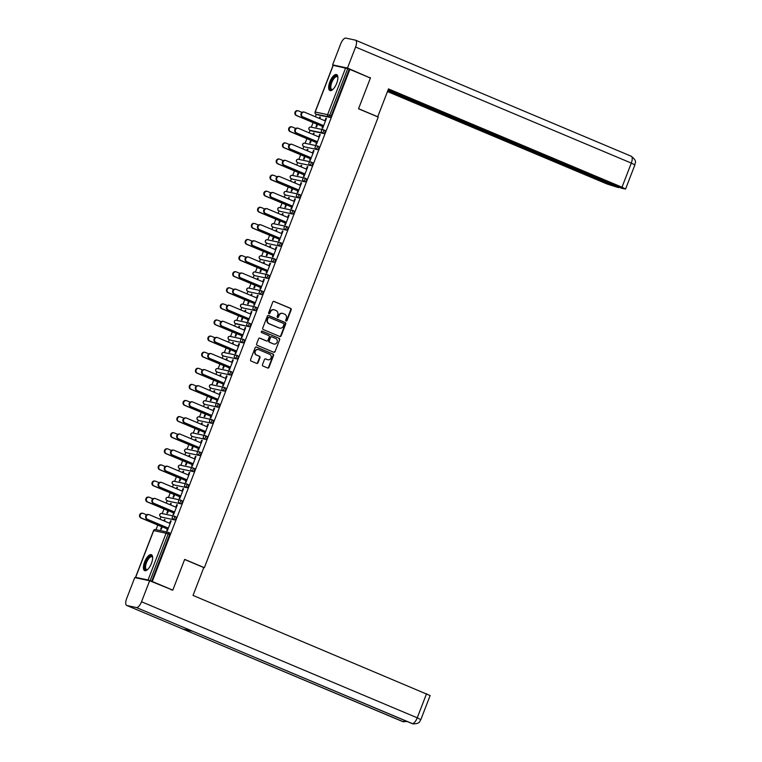 <?xml version="1.0" encoding="UTF-8"?>
<svg xmlns="http://www.w3.org/2000/svg" width="762" height="762" viewBox="0 0 762 762"><rect width="100%" height="100%" fill="white"/><g stroke="black" fill="none" stroke-linecap="round" stroke-linejoin="round"><path stroke-width="1.14" d="M286.112 321.002A0.762 0.695 102 0 0 287.026 320.564L291.179 309.801A1.086 1 102 0 0 290.655 308.4L274.082 301.428A1.086 1 102 0 0 272.777 302.047L268.624 312.811A0.762 0.695 102 0 0 269.11 313.83A0.762 0.695 102 0 0 269.91 313.353L270.443 311.963A3.486 3.191 102 0 1 274.644 309.963L276.025 310.544A3.486 3.191 102 0 1 277.72 315.02L277.178 316.421A0.762 0.695 102 0 0 277.663 317.43A0.762 0.695 102 0 0 278.473 316.963L279.006 315.563A3.486 3.191 102 0 1 283.207 313.563L284.588 314.144A3.486 3.191 102 0 1 286.274 318.63L285.74 320.021A0.762 0.695 102 0 0 286.112 321.002M286.017 320.954A0.762 0.695 102 0 0 286.588 320.469L290.741 309.705A1.086 1 102 0 0 290.217 308.305L273.701 301.352M268.891 313.744A0.762 0.695 102 0 0 269.472 313.268L270.443 311.963M277.454 317.344A0.762 0.695 102 0 0 278.035 316.868L279.006 315.563M151.438 563.394A8.649 3.439 -67.2 0 0 151.381 554.698A8.649 3.439 -67.2 0 0 144.609 561.946A8.649 3.439 -67.2 0 0 144.666 570.643A8.649 3.439 -67.2 0 0 151.438 563.394M336.69 83.296A8.649 3.439 -67.2 0 0 336.633 74.6A8.649 3.439 -67.2 0 0 329.86 81.839A8.649 3.439 -67.2 0 0 329.927 90.545A8.649 3.439 -67.2 0 0 336.69 83.296M262.471 364.655A1.086 1 102 0 0 263.004 366.055L267.653 368.017A1.086 1 102 0 0 268.957 367.389L273.577 355.435A1.086 1 102 0 0 273.044 354.035L256.47 347.062A1.086 1 102 0 0 255.165 347.691L250.555 359.645A1.086 1 102 0 0 251.079 361.045L256.699 363.407A1.086 1 102 0 0 258.004 362.779L259.985 357.664A1.086 1 102 0 0 259.451 356.264L256.67 355.092A2.915 2.667 102 0 1 258.318 349.529A2.915 2.667 102 0 1 258.756 349.672L269.662 354.263A2.915 2.667 102 0 1 268.014 359.816A2.915 2.667 102 0 1 267.576 359.683L265.757 358.921A1.086 1 102 0 0 264.443 359.54L262.471 364.655M349.863 69.399L370.399 78.038L358.531 108.795L378.228 117.081L204.359 567.671L184.671 559.384L172.803 590.131L152.267 581.492L349.863 69.399L347.71 68.628L329.67 115.376L331.165 116.005L349.206 69.256M279.806 336.509A1.086 1 102 0 0 281.121 335.89L285.731 323.936A1.086 1 102 0 0 285.198 322.536L268.634 315.554A1.086 1 102 0 0 267.319 316.182L262.709 328.136A1.086 1 102 0 0 263.233 329.536L279.806 336.509M279.654 339.681L275.044 351.634A1.086 1 102 0 1 273.729 352.263L257.156 345.291A1.086 1 102 0 1 256.632 343.891L258.604 338.776A1.086 1 102 0 1 259.918 338.147L266.633 340.976A1.086 1 102 0 0 267.948 340.347L269.253 336.956A1.086 1 102 0 0 268.729 335.556L261.728 332.613A0.762 0.695 102 0 1 262.166 331.156A0.762 0.695 102 0 1 262.28 331.194L279.121 338.28A1.086 1 102 0 1 279.654 339.681L275.044 351.634M203.721 567.528L204.359 567.671M333.223 65.341L347.71 68.628M172.803 590.131L171.002 589.75M152.267 581.492L148.047 579.987L135.655 577.348L137.084 578.082M156.01 529.685L157.791 525.066M160.039 519.236L160.992 516.76M162.22 513.578L164.001 508.968M166.249 503.13L167.211 500.663M168.431 497.481L170.212 492.862M172.469 487.032L173.422 484.556M174.65 481.384L176.432 476.764M178.679 470.935L179.632 468.459M180.861 465.287L182.642 460.667M184.89 454.838L185.842 452.361M187.071 449.18L188.852 444.57M191.1 438.731L192.053 436.264M193.281 433.083L195.062 428.463M197.32 422.634L198.272 420.157M199.492 416.985L201.273 412.366M203.53 406.537L204.483 404.06M205.711 400.888L207.493 396.269M209.74 390.43L210.693 387.963M211.922 384.781L213.703 380.171M215.951 374.332L216.903 371.866M218.132 368.684L219.913 364.065M222.161 358.235L223.123 355.759M224.342 352.587L226.124 347.967M228.381 342.138L229.333 339.662M230.562 336.48L232.334 331.87M234.591 326.031L235.544 323.564M236.772 320.383L238.554 315.773M240.802 309.934L241.754 307.467M242.983 304.286L244.764 299.666M247.012 293.837L247.964 291.36M249.193 288.188L250.974 283.569M253.222 277.739L254.184 275.263M255.403 272.082L257.185 267.472M259.442 261.633L260.394 259.166M261.623 255.984L263.404 251.374M265.652 245.535L266.605 243.068M267.833 239.887L269.615 235.268M271.863 229.438L272.815 226.962M274.044 223.79L275.825 219.17M278.073 213.341L279.035 210.864M280.254 207.683L282.035 203.073M284.293 197.234L285.245 194.767M286.464 191.586L288.246 186.976M290.503 181.137L291.455 178.66M292.684 175.489L294.465 170.869M296.713 165.04L297.666 162.563M298.894 159.391L300.676 154.772M302.924 148.942L303.876 146.466M305.105 143.285L306.886 138.674M309.134 132.836L310.096 130.369M311.315 127.187L313.096 122.577M315.354 116.738L316.306 114.262M320.288 117.205L319.754 116.986L320.326 117.1L319.754 118.596M326.412 118.51L325.879 118.291L326.45 118.405L322.669 128.216L322.097 128.092L323.136 125.416M316.973 124.206L315.973 126.787L316.544 126.911L317.535 124.32M319.754 116.986L319.221 118.367M325.879 118.291L324.926 120.767M174.393 516.217L175.803 516.807A1.667 0.657 112.8 0 1 175.851 516.827A1.667 0.657 112.8 0 1 175.86 518.503A1.667 0.657 112.8 0 1 174.603 519.903L162.22 517.265A1.667 0.657 112.8 0 1 162.173 517.255A1.667 0.657 112.8 0 1 162.125 517.227M168.183 532.314L169.583 532.914A1.667 0.657 112.8 0 1 169.631 532.924A1.667 0.657 112.8 0 1 169.65 534.6L168.145 533.971L150.104 580.72M151.609 581.349L169.65 534.6M331.165 116.005A1.667 0.657 112.8 0 1 329.917 117.415L317.525 114.776A1.667 0.657 112.8 0 1 317.478 114.757A1.667 0.657 112.8 0 1 317.44 114.738M167.869 510.597L166.878 513.178L167.45 513.302L168.44 510.721M170.65 504.987L171.231 503.492L170.659 503.377L170.126 504.758M175.832 507.159L176.784 504.682L177.355 504.806L173.574 514.607L173.003 514.483L174.041 511.807M186.814 484.022L188.224 484.613A1.667 0.657 112.8 0 1 188.271 484.632A1.667 0.657 112.8 0 1 188.281 486.299A1.667 0.657 112.8 0 1 187.033 487.709L174.641 485.07A1.667 0.657 112.8 0 1 174.593 485.051A1.667 0.657 112.8 0 1 174.555 485.032M180.299 478.393L179.299 480.984L179.87 481.098L180.87 478.517M183.08 472.783L183.652 471.297L183.08 471.173L182.547 472.564M188.252 474.964L189.214 472.478L189.776 472.602L185.995 482.403L185.433 482.289L186.461 479.603M199.244 451.818L200.654 452.409A1.667 0.657 112.8 0 1 200.701 452.428A1.667 0.657 112.8 0 1 200.711 454.104A1.667 0.657 112.8 0 1 199.454 455.505L187.071 452.866A1.667 0.657 112.8 0 1 187.023 452.857A1.667 0.657 112.8 0 1 186.976 452.828M192.719 446.199L191.729 448.78L192.291 448.904L193.291 446.313M195.501 440.588L196.082 439.093L195.51 438.979L194.977 440.36M200.682 442.76L201.635 440.284L202.206 440.407L198.425 450.209L197.853 450.085L198.882 447.408M211.665 419.624L213.074 420.214A1.667 0.657 112.8 0 1 213.122 420.224A1.667 0.657 112.8 0 1 213.131 421.9A1.667 0.657 112.8 0 1 211.884 423.31L199.492 420.672A1.667 0.657 112.8 0 1 199.444 420.653A1.667 0.657 112.8 0 1 199.406 420.634M205.149 413.995L204.149 416.585L204.721 416.7L205.721 414.118M207.931 408.384L208.502 406.898L207.931 406.775L207.397 408.165M213.103 410.566L214.065 408.08L214.627 408.203L210.845 418.005L210.274 417.89L211.312 415.204M224.095 387.42L225.495 388.01A1.667 0.657 112.8 0 1 225.542 388.029A1.667 0.657 112.8 0 1 225.562 389.706A1.667 0.657 112.8 0 1 224.304 391.106L211.922 388.468A1.667 0.657 112.8 0 1 211.874 388.458A1.667 0.657 112.8 0 1 211.826 388.43M217.57 381.8L216.579 384.381L217.141 384.505L218.142 381.914M220.351 376.19L220.923 374.694L220.361 374.58L219.827 375.961M225.523 378.362L226.485 375.885L227.057 375.999L223.276 385.81L222.704 385.686L223.733 383.01M236.515 355.225L237.925 355.816A1.667 0.657 112.8 0 1 237.973 355.825A1.667 0.657 112.8 0 1 237.982 357.502A1.667 0.657 112.8 0 1 236.725 358.912L224.342 356.273A1.667 0.657 112.8 0 1 224.295 356.254A1.667 0.657 112.8 0 1 224.247 356.235M230 349.596L229 352.187L229.572 352.301L230.562 349.72M232.781 343.986L233.353 342.5L232.781 342.376L232.248 343.767M237.954 346.167L238.906 343.681L239.478 343.805L235.696 353.606L235.125 353.492L236.163 350.806M248.936 323.021L250.346 323.612A1.667 0.657 112.8 0 1 250.393 323.631A1.667 0.657 112.8 0 1 250.403 325.307A1.667 0.657 112.8 0 1 249.155 326.707L236.772 324.069A1.667 0.657 112.8 0 1 236.715 324.06A1.667 0.657 112.8 0 1 236.677 324.031L235.22 323.421A1.667 0.657 -67.2 0 0 235.268 323.44L236.772 324.069M242.421 317.402L241.421 319.983L241.992 320.107L242.992 317.516M245.202 311.791L245.774 310.296L245.212 310.182L244.669 311.563M250.374 313.963L251.336 311.487L251.908 311.601L248.117 321.412L247.555 321.288L248.583 318.611M261.366 290.827L262.776 291.417A1.667 0.657 112.8 0 1 262.823 291.427A1.667 0.657 112.8 0 1 262.833 293.103A1.667 0.657 112.8 0 1 261.576 294.513L249.193 291.875A1.667 0.657 112.8 0 1 249.145 291.856A1.667 0.657 112.8 0 1 249.098 291.836M254.851 285.198L253.851 287.779L254.422 287.903L255.413 285.321M257.623 279.587L258.204 278.101L257.632 277.978L257.099 279.368M262.804 281.769L263.757 279.283L264.328 279.406L260.547 289.208L259.975 289.093L261.014 286.407M273.787 258.623L275.196 259.213A1.667 0.657 112.8 0 1 275.244 259.232A1.667 0.657 112.8 0 1 275.253 260.909A1.667 0.657 112.8 0 1 274.006 262.309L261.614 259.671A1.667 0.657 112.8 0 1 261.566 259.661A1.667 0.657 112.8 0 1 261.528 259.632M267.272 253.003L266.271 255.584L266.843 255.708L267.843 253.117M270.053 247.393L270.624 245.897L270.053 245.783L269.519 247.164M275.225 249.565L276.187 247.088L276.749 247.202L272.967 257.013L272.405 256.889L273.434 254.213M286.217 226.428L287.626 227.019A1.667 0.657 112.8 0 1 287.674 227.028A1.667 0.657 112.8 0 1 287.684 228.705A1.667 0.657 112.8 0 1 286.426 230.114L274.044 227.476A1.667 0.657 112.8 0 1 273.996 227.457A1.667 0.657 112.8 0 1 273.949 227.438M279.692 220.799L278.702 223.38L279.263 223.504L280.264 220.923M282.473 215.189L283.054 213.703L282.483 213.579L281.95 214.97M287.655 217.37L288.608 214.884L289.179 215.008L285.398 224.809L284.826 224.685L285.855 222.009M298.637 194.224L300.047 194.815A1.667 0.657 112.8 0 1 300.095 194.834A1.667 0.657 112.8 0 1 300.104 196.501A1.667 0.657 112.8 0 1 298.856 197.91L286.464 195.272A1.667 0.657 112.8 0 1 286.417 195.262A1.667 0.657 112.8 0 1 286.379 195.234M292.122 188.605L291.122 191.186L291.694 191.31L292.694 188.719M294.904 182.994L295.475 181.499L294.904 181.385L294.37 182.766M300.076 185.166L301.038 182.69L301.6 182.804L297.818 192.615L297.247 192.491L298.285 189.814M311.067 162.03L312.468 162.62A1.667 0.657 112.8 0 1 312.515 162.63A1.667 0.657 112.8 0 1 312.534 164.306A1.667 0.657 112.8 0 1 311.277 165.716L298.894 163.078A1.667 0.657 112.8 0 1 298.847 163.058A1.667 0.657 112.8 0 1 298.799 163.039M304.543 156.4L303.552 158.982L304.114 159.106L305.114 156.524M307.324 150.79L307.896 149.304L307.334 149.181L306.8 150.571M312.496 152.971L313.458 150.485L314.03 150.609L310.248 160.411L309.677 160.287L310.705 157.61M323.488 129.826L324.898 130.416A1.667 0.657 112.8 0 1 324.945 130.435A1.667 0.657 112.8 0 1 324.955 132.102A1.667 0.657 112.8 0 1 323.698 133.512L311.315 130.874A1.667 0.657 112.8 0 1 311.267 130.864A1.667 0.657 112.8 0 1 311.22 130.835M318.716 136.865L319.669 134.388L320.24 134.512L316.459 144.313L315.887 144.189L316.925 141.513M310.753 140.303L309.763 142.885L310.334 143.008L311.325 140.427M313.534 134.693L314.115 133.207L313.544 133.083L313.011 134.464M317.278 145.923L318.687 146.523A1.667 0.657 112.8 0 1 318.735 146.533A1.667 0.657 112.8 0 1 318.745 148.209A1.667 0.657 112.8 0 1 317.487 149.619L305.105 146.98A1.667 0.657 112.8 0 1 305.057 146.961A1.667 0.657 112.8 0 1 305.01 146.933M306.286 169.069L307.248 166.583L307.819 166.707L304.028 176.508L303.467 176.393L304.495 173.717M298.333 172.498L297.332 175.089L297.904 175.203L298.904 172.622M301.114 166.888L301.685 165.402L301.123 165.278L300.58 166.668M304.848 178.127L306.257 178.718A1.667 0.657 112.8 0 1 306.305 178.737A1.667 0.657 112.8 0 1 306.314 180.404A1.667 0.657 112.8 0 1 305.067 181.813L292.675 179.175A1.667 0.657 112.8 0 1 292.627 179.156A1.667 0.657 112.8 0 1 292.589 179.137M293.865 201.273L294.818 198.787L295.389 198.911L291.608 208.712L291.036 208.588L292.075 205.911M285.912 204.702L284.912 207.283L285.483 207.407L286.474 204.826M288.693 199.092L289.265 197.606L288.693 197.482L288.16 198.863M292.427 210.322L293.837 210.922A1.667 0.657 112.8 0 1 293.884 210.931A1.667 0.657 112.8 0 1 293.894 212.608A1.667 0.657 112.8 0 1 292.637 214.017L280.254 211.379A1.667 0.657 112.8 0 1 280.206 211.36A1.667 0.657 112.8 0 1 280.159 211.331M281.435 233.467L282.397 230.981L282.969 231.105L279.187 240.906L278.616 240.792L279.644 238.115M273.482 236.896L272.482 239.487L273.053 239.601L274.053 237.02M276.263 231.286L276.835 229.8L276.273 229.676L275.739 231.067M280.006 242.526L281.407 243.116A1.667 0.657 112.8 0 1 281.454 243.135A1.667 0.657 112.8 0 1 281.473 244.802A1.667 0.657 112.8 0 1 280.216 246.212L267.833 243.573A1.667 0.657 112.8 0 1 267.786 243.554A1.667 0.657 112.8 0 1 267.738 243.535M269.015 265.671L269.977 263.185L270.539 263.309L266.757 273.11L266.186 272.987L267.224 270.31M261.061 269.1L260.061 271.682L260.633 271.805L261.623 269.224M263.843 263.49L264.414 262.004L263.843 261.88L263.309 263.261M267.576 274.72L268.986 275.32A1.667 0.657 112.8 0 1 269.034 275.33A1.667 0.657 112.8 0 1 269.043 277.006A1.667 0.657 112.8 0 1 267.795 278.416L255.403 275.777A1.667 0.657 112.8 0 1 255.356 275.758A1.667 0.657 112.8 0 1 255.308 275.739M256.594 297.866L257.546 295.38L258.118 295.504L254.337 305.314L253.765 305.191L254.794 302.514M248.631 301.295L247.64 303.886L248.202 304L249.203 301.419M251.412 295.685L251.993 294.199L251.422 294.075L250.888 295.466M255.156 306.924L256.556 307.515A1.667 0.657 112.8 0 1 256.613 307.534A1.667 0.657 112.8 0 1 256.623 309.201A1.667 0.657 112.8 0 1 255.365 310.61L242.983 307.972A1.667 0.657 112.8 0 1 242.935 307.962A1.667 0.657 112.8 0 1 242.888 307.934M244.164 330.07L245.126 327.584L245.688 327.708L241.906 337.509L241.335 337.385L242.373 334.708M236.21 333.499L235.21 336.08L235.782 336.204L236.782 333.623M238.992 327.889L239.563 326.403L238.992 326.279L238.458 327.67M242.726 339.119L244.135 339.719A1.667 0.657 112.8 0 1 244.183 339.728A1.667 0.657 112.8 0 1 244.192 341.405A1.667 0.657 112.8 0 1 242.945 342.814L230.553 340.176A1.667 0.657 112.8 0 1 230.505 340.157A1.667 0.657 112.8 0 1 230.467 340.138M231.743 362.264L232.696 359.778L233.267 359.902L229.486 369.713L228.914 369.589L229.953 366.913M223.78 365.693L222.79 368.284L223.352 368.398L224.352 365.817M226.562 360.083L227.143 358.597L226.571 358.473L226.038 359.864M230.305 371.323L231.715 371.913A1.667 0.657 112.8 0 1 231.762 371.932A1.667 0.657 112.8 0 1 231.772 373.599A1.667 0.657 112.8 0 1 230.515 375.009L218.132 372.37A1.667 0.657 112.8 0 1 218.084 372.361A1.667 0.657 112.8 0 1 218.037 372.332M219.313 394.468L220.275 391.982L220.847 392.106L217.056 401.907L216.494 401.784L217.522 399.107M211.36 397.897L210.36 400.479L210.931 400.602L211.931 398.021M214.141 392.287L214.713 390.801L214.151 390.677L213.608 392.068M217.875 403.517L219.285 404.117A1.667 0.657 112.8 0 1 219.332 404.127A1.667 0.657 112.8 0 1 219.342 405.803A1.667 0.657 112.8 0 1 218.094 407.213L205.702 404.574A1.667 0.657 112.8 0 1 205.654 404.555A1.667 0.657 112.8 0 1 205.616 404.536M206.893 426.663L207.845 424.186L208.417 424.301L204.635 434.111L204.064 433.988L205.102 431.311M198.939 430.101L197.939 432.683L198.511 432.806L199.501 430.216M201.72 424.482L202.292 422.996L201.72 422.872L201.187 424.263M205.454 435.721L206.864 436.312A1.667 0.657 112.8 0 1 206.912 436.331A1.667 0.657 112.8 0 1 206.921 437.998A1.667 0.657 112.8 0 1 205.664 439.407L193.281 436.769A1.667 0.657 112.8 0 1 193.234 436.759A1.667 0.657 112.8 0 1 193.186 436.731M194.462 458.867L195.424 456.381L195.996 456.505L192.205 466.306L191.643 466.182L192.672 463.506M186.509 462.296L185.509 464.877L186.08 465.001L187.081 462.42M189.29 456.686L189.862 455.2L189.3 455.076L188.757 456.467M193.024 467.916L194.434 468.516A1.667 0.657 112.8 0 1 194.481 468.525A1.667 0.657 112.8 0 1 194.5 470.202A1.667 0.657 112.8 0 1 193.243 471.611L180.861 468.973A1.667 0.657 112.8 0 1 180.813 468.954A1.667 0.657 112.8 0 1 180.765 468.935M182.042 491.061L182.994 488.585L183.566 488.699L179.784 498.51L179.213 498.386L180.251 495.71M174.088 494.5L173.088 497.081L173.66 497.205L174.65 494.614M176.87 488.88L177.441 487.394L176.87 487.28L176.336 488.661M180.604 500.12L182.013 500.71A1.667 0.657 112.8 0 1 182.061 500.729A1.667 0.657 112.8 0 1 182.07 502.396A1.667 0.657 112.8 0 1 180.813 503.806L168.431 501.167A1.667 0.657 112.8 0 1 168.383 501.158A1.667 0.657 112.8 0 1 168.335 501.129M169.612 523.265L170.574 520.779L171.145 520.903L167.364 530.704L166.792 530.581L167.821 527.904M161.658 526.694L160.668 529.276L161.23 529.399L162.23 526.818M164.44 521.084L165.021 519.598L164.449 519.474L163.916 520.865M313.544 133.083L314.077 133.302M319.669 134.388L320.202 134.607M307.334 149.181L307.858 149.4M313.458 150.485L313.992 150.714M301.123 165.278L301.647 165.506M307.248 166.583L307.772 166.811M294.904 181.385L295.437 181.604M301.038 182.69L301.562 182.909M288.693 197.482L289.227 197.701M294.818 198.787L295.351 199.006M282.483 213.579L283.016 213.808M288.608 214.884L289.141 215.113M276.273 229.676L276.797 229.905M282.397 230.981L282.931 231.21M270.053 245.783L270.586 246.002M276.187 247.088L276.711 247.307M263.843 261.88L264.376 262.099M269.977 263.185L270.5 263.404M257.632 277.978L258.166 278.206M263.757 279.283L264.29 279.511M251.422 294.075L251.946 294.303M257.546 295.38L258.08 295.608M245.212 310.182L245.735 310.401M251.336 311.487L251.86 311.706M238.992 326.279L239.525 326.498M245.126 327.584L245.65 327.803M232.781 342.376L233.315 342.605M238.906 343.681L239.439 343.91M226.571 358.473L227.105 358.702M232.696 359.778L233.229 360.007M220.361 374.58L220.885 374.799M226.485 375.885L227.019 376.104M214.151 390.677L214.674 390.896M220.275 391.982L220.799 392.201M207.931 406.775L208.464 407.003M214.065 408.08L214.589 408.308M201.72 422.872L202.254 423.101M207.845 424.186L208.378 424.405M195.51 438.979L196.034 439.198M201.635 440.284L202.168 440.503M189.3 455.076L189.824 455.295M195.424 456.381L195.958 456.6M183.08 471.173L183.613 471.402M189.214 472.478L189.738 472.707M176.87 487.28L177.403 487.499M182.994 488.585L183.528 488.804M170.659 503.377L171.193 503.596M176.784 504.682L177.317 504.901M164.449 519.474L164.973 519.694M170.574 520.779L171.107 520.998M282.454 313.363A3.486 3.191 102 0 0 278.568 315.478M273.901 309.763A3.486 3.191 102 0 0 270.005 311.868M279.749 336.49A1.086 1 102 0 0 280.683 335.794L285.293 323.84A1.086 1 102 0 0 284.759 322.44L268.243 315.487M284.007 324.507A0.762 0.695 102 0 0 283.645 323.526L269.1 317.402A0.762 0.695 102 0 0 268.176 317.84L267.614 319.307A3.486 3.191 102 0 0 269.31 323.793L279.244 327.974A3.486 3.191 102 0 0 283.445 325.974L284.007 324.507M268.862 317.354L268.662 317.306A0.762 0.695 102 0 0 267.738 317.744L268.176 317.84M279.559 328.079A3.486 3.191 102 0 1 278.806 327.879L268.872 323.698A3.486 3.191 102 0 1 267.176 319.211L267.738 317.744M273.672 352.244A1.086 1 102 0 0 274.606 351.549M259.528 338.08L266.195 340.881A1.086 1 102 0 0 266.529 340.957M261.957 331.146L279.121 338.28M273.606 343.91A2.915 2.667 102 0 0 277.197 341.995A2.915 2.667 102 0 0 275.701 338.49L271.853 336.871A1.086 1 102 0 0 270.548 337.499L269.234 340.89A1.086 1 102 0 0 269.767 342.29L273.167 343.814A2.915 2.667 102 0 0 273.825 343.995M271.415 336.775A1.086 1 102 0 0 270.11 337.404L270.548 337.499M273.167 343.814L269.329 342.195A1.086 1 102 0 1 268.796 340.795L270.11 337.404M279.216 339.595A1.086 1 102 0 0 278.682 338.195M267.795 359.759A2.915 2.667 102 0 1 267.138 359.588L265.376 358.845M258.099 349.501A2.915 2.667 102 0 0 256.232 354.997L256.67 355.092M256.642 363.379A1.086 1 102 0 0 257.566 362.683L259.547 357.568A1.086 1 102 0 0 259.013 356.168L256.232 354.997M267.595 367.989A1.086 1 102 0 0 268.519 367.294L273.139 355.34A1.086 1 102 0 0 272.606 353.939L256.089 346.986M296.789 115.586L296.218 115.472A2.496 2.286 -78 0 1 297.637 110.709L298.199 110.823A2.496 2.286 102 0 0 296.789 115.586L322.717 126.502M301.99 112.376L298.58 110.947A2.496 2.286 102 0 0 298.199 110.823M296.218 115.472L317.497 124.425M325.46 120.996L304.667 112.243A2.496 2.286 102 0 0 301.59 113.881A2.496 2.286 102 0 0 302.866 116.881L302.304 116.767A2.496 2.286 -78 0 1 303.714 112.004L304.286 112.119M323.098 125.511L302.304 116.767M323.66 125.635L302.866 116.881M332.784 89.497A7.487 2.972 112.8 0 1 332.603 89.602A7.487 2.972 112.8 0 1 330.041 86.944A7.487 2.972 112.8 0 1 332.813 78.857A7.487 2.972 112.8 0 1 337.833 77.172A7.487 2.972 112.8 0 1 337.89 77.372M337.89 77.438A6.934 2.753 -67.2 0 0 337.185 76.695A6.934 2.753 -67.2 0 0 333.375 79.353A6.934 2.753 -67.2 0 0 331.813 89.468A6.934 2.753 -67.2 0 0 332.832 89.449M337.061 74.876A8.592 3.419 -67.2 0 0 332.632 78.257A8.592 3.419 -67.2 0 0 330.422 90.649M147.523 569.605A7.487 2.972 112.8 0 1 147.342 569.7A7.487 2.972 112.8 0 1 144.875 565.928A7.487 2.972 112.8 0 1 148.59 557.613A7.487 2.972 112.8 0 1 152.581 557.27A7.487 2.972 112.8 0 1 152.629 557.47M152.638 557.546A6.934 2.753 -67.2 0 0 151.933 556.793A6.934 2.753 -67.2 0 0 148.247 559.26A6.934 2.753 -67.2 0 0 145.628 565.909A6.934 2.753 -67.2 0 0 146.552 569.576A6.934 2.753 -67.2 0 0 147.58 569.557M151.8 554.974A8.592 3.419 -67.2 0 0 144.294 566.356A8.592 3.419 -67.2 0 0 145.161 570.748M377.219 116.662L377.733 116.767L388.487 88.906L622.002 187.195L631.298 163.097L355.587 47.044L347.482 68.047L370.342 78.01M358.569 108.699L377.733 116.767M387.458 91.564L607.114 184.023L618.63 187.643L387.868 90.516M355.587 47.044A6.82 2.715 -67.2 0 0 355.54 40.186A6.82 2.715 -67.2 0 0 355.34 40.119L345.843 38.1A6.82 2.715 -67.2 0 0 340.7 43.872L332.603 64.875L347.482 68.047M388.077 89.954L621.735 188.309L625.583 189.024L622.002 187.195M618.849 187.09L618.63 187.643M368.789 77.362L370.456 77.714M332.603 64.875L333.746 65.361M184.623 559.499L203.787 567.557L193.034 595.427L430.13 695.554L420.834 719.652L417.252 717.814L426.549 693.715M126.902 605.514L183.166 629.193L192.662 631.222L136.398 607.533L126.902 605.514A6.82 2.715 -67.2 0 1 126.702 605.447A6.82 2.715 -67.2 0 1 126.654 598.589L134.76 577.586L149.638 580.758L172.736 590.121M136.398 607.533A6.82 2.715 -67.2 0 0 141.532 601.761L149.638 580.758M411.775 723.443A6.82 2.715 -67.2 0 0 411.937 723.529A6.82 2.715 -67.2 0 0 412.109 723.586L413.109 723.9C420.948 723.652 419.433 720.928 420.834 719.652M402.231 721.404A6.82 2.715 -67.2 0 0 402.412 721.5A6.82 2.715 -67.2 0 0 402.612 721.557L407.337 721.595M290.579 131.693L290.008 131.569A2.496 2.286 -78 0 1 291.417 126.806L291.989 126.93A2.496 2.286 102 0 0 290.579 131.693L316.497 142.599M295.77 128.483L292.37 127.044A2.496 2.286 102 0 0 291.989 126.93M290.008 131.569L311.287 140.522M284.359 147.79L283.797 147.666A2.496 2.286 -78 0 1 285.207 142.904L285.779 143.027A2.496 2.286 102 0 0 284.359 147.79L310.286 158.706M289.56 144.58L286.15 143.142A2.496 2.286 102 0 0 285.779 143.027M283.797 147.666L305.076 156.629M278.149 163.887L277.578 163.763A2.496 2.286 -78 0 1 278.997 159.001L279.568 159.125A2.496 2.286 102 0 0 278.149 163.887L304.076 174.803M283.35 160.677L279.94 159.248A2.496 2.286 102 0 0 279.568 159.125M277.578 163.763L298.866 172.726M271.939 179.984L271.367 179.87A2.496 2.286 -78 0 1 272.786 175.108L273.358 175.222A2.496 2.286 102 0 0 271.939 179.984L297.866 190.9M277.139 176.774L273.729 175.346A2.496 2.286 102 0 0 273.358 175.222M271.367 179.87L292.646 188.824M265.728 196.091L265.157 195.967A2.496 2.286 -78 0 1 266.576 191.205L267.138 191.329A2.496 2.286 102 0 0 265.728 196.091L291.656 206.997M270.929 192.881L267.519 191.443A2.496 2.286 102 0 0 267.138 191.329M265.157 195.967L286.436 204.921M319.24 137.093L298.447 128.34A2.496 2.286 102 0 0 295.37 129.978A2.496 2.286 102 0 0 296.656 132.988L296.085 132.864A2.496 2.286 -78 0 1 297.504 128.102L298.075 128.226M316.878 141.618L296.085 132.864M317.449 141.732L296.656 132.988M313.03 153.191L292.237 144.437A2.496 2.286 102 0 0 289.16 146.075A2.496 2.286 102 0 0 290.446 149.085L289.874 148.961A2.496 2.286 -78 0 1 291.294 144.199L291.865 144.323M310.667 157.715L289.874 148.961M311.239 157.839L290.446 149.085M306.819 169.288L286.026 160.544A2.496 2.286 102 0 0 282.95 162.182A2.496 2.286 102 0 0 284.236 165.183L283.664 165.059A2.496 2.286 -78 0 1 285.083 160.296L285.645 160.42M304.457 173.812L283.664 165.059M305.029 173.936L284.236 165.183M300.609 185.395L279.816 176.641A2.496 2.286 102 0 0 276.739 178.279A2.496 2.286 102 0 0 278.025 181.28L277.454 181.165A2.496 2.286 -78 0 1 278.863 176.403L279.435 176.517M298.247 189.919L277.454 181.165M298.818 190.033L278.025 181.28M294.389 201.492L273.596 192.738A2.496 2.286 102 0 0 270.529 194.377A2.496 2.286 102 0 0 271.805 197.387L271.243 197.263A2.496 2.286 -78 0 1 272.653 192.5L273.225 192.624M292.037 206.016L271.243 197.263M292.598 206.131L271.805 197.387M259.509 212.188L258.947 212.065A2.496 2.286 -78 0 1 260.356 207.302L260.928 207.426A2.496 2.286 102 0 0 259.509 212.188L285.436 223.104M264.709 208.978L261.309 207.54A2.496 2.286 102 0 0 260.928 207.426M258.947 212.065L280.226 221.028M288.179 217.589L267.386 208.836A2.496 2.286 102 0 0 264.309 210.474A2.496 2.286 102 0 0 265.595 213.484L265.024 213.36A2.496 2.286 -78 0 1 266.443 208.597L267.014 208.721M285.817 222.113L265.024 213.36M286.388 222.237L265.595 213.484M253.298 228.286L252.727 228.162A2.496 2.286 -78 0 1 254.146 223.399L254.718 223.523A2.496 2.286 102 0 0 253.298 228.286L279.225 239.201M258.499 225.076L255.089 223.647A2.496 2.286 102 0 0 254.718 223.523M252.727 228.162L274.015 237.125M281.969 233.686L261.175 224.942A2.496 2.286 102 0 0 258.099 226.581A2.496 2.286 102 0 0 259.385 229.581L258.813 229.457A2.496 2.286 -78 0 1 260.233 224.695L260.804 224.819M279.606 238.211L258.813 229.457M280.178 238.335L259.385 229.581M247.088 244.383L246.517 244.269A2.496 2.286 -78 0 1 247.936 239.506L248.507 239.62A2.496 2.286 102 0 0 247.088 244.383L273.015 255.299M252.289 241.173L248.879 239.744A2.496 2.286 102 0 0 248.507 239.62M246.517 244.269L267.805 253.222M275.758 249.793L254.965 241.04A2.496 2.286 102 0 0 251.889 242.678A2.496 2.286 102 0 0 253.175 245.678L252.603 245.564A2.496 2.286 -78 0 1 254.022 240.802L254.584 240.916M273.396 254.317L252.603 245.564M273.968 254.432L253.175 245.678M240.878 260.49L240.306 260.366A2.496 2.286 -78 0 1 241.725 255.603L242.287 255.727A2.496 2.286 102 0 0 240.878 260.49L266.805 271.396M246.078 257.28L242.668 255.842A2.496 2.286 102 0 0 242.287 255.727M240.306 260.366L261.585 269.319M269.548 265.89L248.755 257.137A2.496 2.286 102 0 0 245.678 258.775A2.496 2.286 102 0 0 246.955 261.785L246.393 261.661A2.496 2.286 -78 0 1 247.802 256.899L248.374 257.023M267.186 270.415L246.393 261.661M267.748 270.539L246.955 261.785M234.667 276.587L234.096 276.463A2.496 2.286 -78 0 1 235.515 271.701L236.077 271.824A2.496 2.286 102 0 0 234.667 276.587L260.594 287.503M239.868 273.377L236.458 271.939A2.496 2.286 102 0 0 236.077 271.824M234.096 276.463L255.375 285.426M263.328 281.988L242.535 273.234A2.496 2.286 102 0 0 239.468 274.872A2.496 2.286 102 0 0 240.744 277.882L240.182 277.759A2.496 2.286 -78 0 1 241.592 272.996L242.164 273.12M260.966 286.512L240.182 277.759M261.537 286.636L240.744 277.882M228.448 292.684L227.886 292.56A2.496 2.286 -78 0 1 229.295 287.798L229.867 287.922A2.496 2.286 102 0 0 228.448 292.684L254.375 303.6M233.648 289.474L230.248 288.046A2.496 2.286 102 0 0 229.867 287.922M227.886 292.56L249.164 301.523M257.118 298.085L236.325 289.341A2.496 2.286 102 0 0 233.248 290.979A2.496 2.286 102 0 0 234.534 293.98L233.963 293.856A2.496 2.286 -78 0 1 235.382 289.103L235.953 289.217M254.756 302.609L233.963 293.856M255.327 302.733L234.534 293.98M222.237 308.781L221.666 308.667A2.496 2.286 -78 0 1 223.085 303.905L223.657 304.019A2.496 2.286 102 0 0 222.237 308.781L248.164 319.697M227.438 305.572L224.028 304.143A2.496 2.286 102 0 0 223.657 304.019M221.666 308.667L242.954 317.621M250.908 314.192L230.114 305.438A2.496 2.286 102 0 0 227.038 307.076A2.496 2.286 102 0 0 228.324 310.077L227.752 309.963A2.496 2.286 -78 0 1 229.172 305.2L229.733 305.324M248.545 318.716L227.752 309.963M249.117 318.83L228.324 310.077M216.027 324.888L215.456 324.764A2.496 2.286 -78 0 1 216.875 320.002L217.446 320.126A2.496 2.286 102 0 0 216.027 324.888L241.954 335.794M221.228 321.678L217.818 320.24A2.496 2.286 102 0 0 217.446 320.126M215.456 324.764L236.734 333.718M244.697 330.289L223.904 321.535A2.496 2.286 102 0 0 220.828 323.174A2.496 2.286 102 0 0 222.113 326.184L221.542 326.06A2.496 2.286 -78 0 1 222.961 321.297L223.523 321.421M242.335 334.813L221.542 326.06M242.907 334.937L222.113 326.184M209.817 340.985L209.245 340.862A2.496 2.286 -78 0 1 210.664 336.099L211.226 336.223A2.496 2.286 102 0 0 209.817 340.985L235.744 351.901M215.017 337.776L211.607 336.337A2.496 2.286 102 0 0 211.226 336.223M209.245 340.862L230.524 349.825M238.477 346.386L217.694 337.633A2.496 2.286 102 0 0 214.617 339.271A2.496 2.286 102 0 0 215.894 342.281L215.332 342.157A2.496 2.286 -78 0 1 216.741 337.395L217.313 337.518M236.125 350.911L215.332 342.157M236.687 351.034L215.894 342.281M203.597 357.083L203.035 356.959A2.496 2.286 -78 0 1 204.445 352.196L205.016 352.32A2.496 2.286 102 0 0 203.597 357.083L229.524 367.998M208.798 353.873L205.397 352.444A2.496 2.286 102 0 0 205.016 352.32M203.035 356.959L224.314 365.922M232.267 362.493L211.474 353.739A2.496 2.286 102 0 0 208.397 355.378A2.496 2.286 102 0 0 209.683 358.378L209.112 358.264A2.496 2.286 -78 0 1 210.531 353.501L211.103 353.616M229.905 367.008L209.112 358.264M230.476 367.132L209.683 358.378M197.387 373.18L196.825 373.066A2.496 2.286 -78 0 1 198.234 368.303L198.806 368.417A2.496 2.286 102 0 0 197.387 373.18L223.314 384.096M202.587 369.97L199.177 368.541A2.496 2.286 102 0 0 198.806 368.417M196.825 373.066L218.103 382.019M226.057 378.59L205.264 369.837A2.496 2.286 102 0 0 202.187 371.475A2.496 2.286 102 0 0 203.473 374.485L202.902 374.361A2.496 2.286 -78 0 1 204.321 369.599L204.892 369.722M223.695 383.115L202.902 374.361M224.266 383.229L203.473 374.485M191.176 389.287L190.605 389.163A2.496 2.286 -78 0 1 192.024 384.4L192.595 384.524A2.496 2.286 102 0 0 191.176 389.287L217.103 400.193M196.377 386.077L192.967 384.639A2.496 2.286 102 0 0 192.595 384.524M190.605 389.163L211.893 398.116M219.847 394.687L199.053 385.934A2.496 2.286 102 0 0 195.977 387.572A2.496 2.286 102 0 0 197.263 390.582L196.691 390.458A2.496 2.286 -78 0 1 198.11 385.696L198.672 385.82M217.484 399.212L196.691 390.458M218.056 399.336L197.263 390.582M184.966 405.384L184.394 405.26A2.496 2.286 -78 0 1 185.814 400.498L186.385 400.622A2.496 2.286 102 0 0 184.966 405.384L210.893 416.3M190.167 402.174L186.757 400.736A2.496 2.286 102 0 0 186.385 400.622M184.394 405.26L205.673 414.223M213.636 410.785L192.843 402.031A2.496 2.286 102 0 0 189.767 403.67A2.496 2.286 102 0 0 191.052 406.679L190.481 406.556A2.496 2.286 -78 0 1 191.891 401.793L192.462 401.917M211.274 415.309L190.481 406.556M211.836 415.433L191.052 406.679M178.756 421.481L178.184 421.357A2.496 2.286 -78 0 1 179.603 416.604L180.165 416.719A2.496 2.286 102 0 0 178.756 421.481L204.683 432.397M183.956 418.271L180.546 416.843A2.496 2.286 102 0 0 180.165 416.719M178.184 421.357L199.463 430.32M207.416 426.891L186.623 418.138A2.496 2.286 102 0 0 183.556 419.776A2.496 2.286 102 0 0 184.833 422.777L184.271 422.662A2.496 2.286 -78 0 1 185.68 417.9L186.252 418.014M205.064 431.406L184.271 422.662M205.626 431.53L184.833 422.777M172.536 437.578L171.974 437.464A2.496 2.286 -78 0 1 173.384 432.702L173.955 432.816A2.496 2.286 102 0 0 172.536 437.578L198.463 448.494M177.737 434.378L174.336 432.94A2.496 2.286 102 0 0 173.955 432.816M171.974 437.464L193.253 446.418M201.206 442.989L180.413 434.235A2.496 2.286 102 0 0 177.336 435.874A2.496 2.286 102 0 0 178.622 438.883L178.051 438.76A2.496 2.286 -78 0 1 179.47 433.997L180.042 434.121M198.844 447.513L178.051 438.76M199.415 447.627L178.622 438.883M166.326 453.685L165.754 453.561A2.496 2.286 -78 0 1 167.173 448.799L167.745 448.923A2.496 2.286 102 0 0 166.326 453.685L192.253 464.591M171.526 450.475L168.116 449.037A2.496 2.286 102 0 0 167.745 448.923M165.754 453.561L187.042 462.515M194.996 459.086L174.203 450.332A2.496 2.286 102 0 0 171.126 451.971A2.496 2.286 102 0 0 172.412 454.981L171.841 454.857A2.496 2.286 -78 0 1 173.26 450.094L173.831 450.218M192.634 463.61L171.841 454.857M193.205 463.734L172.412 454.981M160.115 469.783L159.544 469.659A2.496 2.286 -78 0 1 160.963 464.896L161.534 465.02A2.496 2.286 102 0 0 160.115 469.783L186.042 480.698M165.316 466.573L161.906 465.134A2.496 2.286 102 0 0 161.534 465.02M159.544 469.659L180.832 478.622M188.785 475.183L167.992 466.43A2.496 2.286 102 0 0 164.916 468.068A2.496 2.286 102 0 0 166.202 471.078L165.63 470.954A2.496 2.286 -78 0 1 167.049 466.192L167.611 466.315M186.423 479.708L165.63 470.954M186.995 479.831L166.202 471.078M153.905 485.88L153.333 485.765A2.496 2.286 -78 0 1 154.753 481.003L155.315 481.117A2.496 2.286 102 0 0 153.905 485.88L179.832 496.795M159.106 482.67L155.696 481.241A2.496 2.286 102 0 0 155.315 481.117M153.333 485.765L174.612 494.719M182.575 491.29L161.782 482.537A2.496 2.286 102 0 0 158.706 484.175A2.496 2.286 102 0 0 159.982 487.175L159.42 487.061A2.496 2.286 -78 0 1 160.83 482.298L161.401 482.413M180.213 495.805L159.42 487.061M180.775 495.929L159.982 487.175M147.695 501.987L147.123 501.863A2.496 2.286 -78 0 1 148.533 497.1L149.104 497.224A2.496 2.286 102 0 0 147.695 501.987L173.622 512.893M152.895 498.777L149.485 497.338A2.496 2.286 102 0 0 149.104 497.224M147.123 501.863L168.402 510.816M176.355 507.387L155.562 498.634A2.496 2.286 102 0 0 152.486 500.272A2.496 2.286 102 0 0 153.772 503.282L153.21 503.158A2.496 2.286 -78 0 1 154.619 498.396L155.191 498.519M173.993 511.912L153.21 503.158M174.565 512.026L153.772 503.282M141.475 518.084L140.913 517.96A2.496 2.286 -78 0 1 142.323 513.197L142.894 513.321A2.496 2.286 102 0 0 141.475 518.084L167.402 528.99M146.675 514.874L143.266 513.436A2.496 2.286 102 0 0 142.894 513.321M140.913 517.96L162.192 526.913M170.145 523.484L149.352 514.731A2.496 2.286 102 0 0 146.275 516.369A2.496 2.286 102 0 0 147.561 519.379L146.99 519.255A2.496 2.286 -78 0 1 148.409 514.493L148.981 514.617M167.783 528.009L146.99 519.255M168.354 528.133L147.561 519.379M333.261 65.256L315.22 112.004L327.603 114.643L345.643 67.894M315.192 112.09L315.22 112.004A1.667 1.524 102 0 0 316.03 114.148L317.525 114.776M329.917 117.415L328.412 116.786A1.667 1.524 102 0 1 327.603 114.643L329.67 115.376A1.667 0.657 112.8 0 1 328.412 116.786L316.03 114.148A1.667 0.657 -67.2 0 1 315.982 114.129A1.667 0.657 -67.2 0 1 315.916 114.09M148.047 579.987L166.087 533.238L153.695 530.6L135.655 577.348M169.631 532.924L168.135 532.295A1.667 0.657 -67.2 0 1 168.145 533.971L166.087 533.238A1.667 1.524 -78 0 1 167.84 532.2L155.448 529.561A1.667 1.524 -78 0 0 153.695 530.6L153.667 530.685M323.698 133.512L322.202 132.883A1.667 0.657 112.8 0 0 323.459 131.474A1.667 0.657 -67.2 0 0 323.44 129.807A1.667 0.657 -67.2 0 0 323.393 129.788A1.667 1.524 -78 0 0 323.145 129.711L310.763 127.073A1.667 1.667 0 0 0 309.772 130.226A1.667 0.657 -67.2 0 0 309.82 130.245L311.315 130.874M310.763 127.073A1.667 1.524 -78 0 0 309.01 128.102A1.667 1.524 102 0 0 309.82 130.245L322.202 132.883A1.667 1.524 102 0 1 321.393 130.74A1.667 1.524 -78 0 1 323.145 129.711A1.667 1.667 0 0 1 323.44 129.807L324.945 130.435M317.487 149.619L305.105 146.98M311.277 165.716L298.894 163.078M305.067 181.813L292.675 179.175M298.856 197.91L286.464 195.272M292.637 214.017L280.254 211.379M286.426 230.114L274.044 227.476M280.216 246.212L267.833 243.573M274.006 262.309L261.614 259.671M267.795 278.416L255.403 275.777M261.576 294.513L249.193 291.875M255.365 310.61L242.983 307.972M249.155 326.707L235.268 323.44A1.667 1.524 102 0 1 234.458 321.297A1.667 1.524 -78 0 1 236.21 320.269A1.667 1.667 0 0 0 235.22 323.421A1.667 0.657 -67.2 0 1 235.153 323.393M242.945 342.814L230.553 340.176M236.725 358.912L224.342 356.273M230.515 375.009L218.132 372.37M224.304 391.106L211.922 388.468M218.094 407.213L205.702 404.574M211.884 423.31L199.492 420.672M205.664 439.407L193.281 436.769M199.454 455.505L187.071 452.866M193.243 471.611L180.861 468.973M187.033 487.709L174.641 485.07M180.813 503.806L168.431 501.167M174.603 519.903L162.22 517.265M309.705 130.188A1.667 0.657 -67.2 0 0 309.772 130.226L311.267 130.864M318.735 146.533L317.23 145.904A1.667 1.667 0 0 0 316.935 145.809A1.667 1.524 -78 0 0 315.182 146.847A1.667 1.524 102 0 0 315.992 148.981A1.667 0.657 112.8 0 0 317.24 147.571A1.667 0.657 -67.2 0 0 317.23 145.904A1.667 0.657 -67.2 0 0 317.183 145.885A1.667 1.524 -78 0 0 316.935 145.809L304.543 143.17A1.667 1.667 0 0 0 303.552 146.333A1.667 0.657 -67.2 0 0 303.6 146.342A1.667 1.524 102 0 1 302.79 144.209A1.667 1.524 -78 0 1 304.543 143.17M303.495 146.294A1.667 0.657 -67.2 0 0 303.552 146.333L305.057 146.961M312.515 162.63L311.02 162.001A1.667 1.667 0 0 0 310.725 161.906A1.667 1.524 -78 0 0 308.972 162.944A1.667 1.524 102 0 0 309.772 165.087A1.667 0.657 112.8 0 0 311.029 163.678A1.667 0.657 -67.2 0 0 311.02 162.001A1.667 0.657 -67.2 0 0 310.972 161.982A1.667 1.524 -78 0 0 310.725 161.906L298.333 159.268A1.667 1.667 0 0 0 297.342 162.43A1.667 0.657 -67.2 0 0 297.39 162.439A1.667 1.524 102 0 1 296.58 160.306A1.667 1.524 -78 0 1 298.333 159.268M297.275 162.392A1.667 0.657 -67.2 0 0 297.342 162.43L298.847 163.058M306.305 178.737L304.81 178.098A1.667 1.667 0 0 0 304.505 178.003A1.667 1.524 -78 0 0 302.752 179.041A1.667 1.524 102 0 0 303.562 181.185A1.667 0.657 112.8 0 0 304.819 179.775A1.667 0.657 -67.2 0 0 304.81 178.098A1.667 0.657 -67.2 0 0 304.762 178.089A1.667 1.524 -78 0 0 304.505 178.003L292.122 175.365A1.667 1.667 0 0 0 291.132 178.527A1.667 0.657 -67.2 0 0 291.179 178.546A1.667 1.524 102 0 1 290.37 176.403A1.667 1.524 -78 0 1 292.122 175.365M291.065 178.489A1.667 0.657 -67.2 0 0 291.132 178.527L292.627 179.156M300.095 194.834L298.599 194.205A1.667 1.667 0 0 0 298.294 194.11A1.667 1.524 -78 0 0 296.542 195.139A1.667 1.524 102 0 0 297.351 197.282A1.667 0.657 112.8 0 0 298.609 195.872A1.667 0.657 -67.2 0 0 298.599 194.205A1.667 0.657 -67.2 0 0 298.542 194.186A1.667 1.524 -78 0 0 298.294 194.11L285.912 191.472A1.667 1.667 0 0 0 284.921 194.624A1.667 0.657 -67.2 0 0 284.969 194.643A1.667 1.524 102 0 1 284.159 192.5A1.667 1.524 -78 0 1 285.912 191.472M284.855 194.586A1.667 0.657 -67.2 0 0 284.921 194.624L286.417 195.262M293.884 210.931L292.379 210.302A1.667 1.667 0 0 0 292.084 210.207A1.667 1.524 -78 0 0 290.332 211.245A1.667 1.524 102 0 0 291.141 213.379A1.667 0.657 112.8 0 0 292.389 211.969A1.667 0.657 -67.2 0 0 292.379 210.302A1.667 0.657 -67.2 0 0 292.332 210.283A1.667 1.524 -78 0 0 292.084 210.207L279.702 207.569A1.667 1.667 0 0 0 278.702 210.731A1.667 0.657 -67.2 0 0 278.759 210.741A1.667 1.524 102 0 1 277.949 208.607A1.667 1.524 -78 0 1 279.702 207.569M278.644 210.693A1.667 0.657 -67.2 0 0 278.702 210.731L280.206 211.36M287.674 227.028L286.169 226.4A1.667 1.667 0 0 0 285.874 226.304A1.667 1.524 -78 0 0 284.121 227.343A1.667 1.524 102 0 0 284.931 229.486A1.667 0.657 112.8 0 0 286.179 228.076A1.667 0.657 -67.2 0 0 286.169 226.4A1.667 0.657 -67.2 0 0 286.121 226.381A1.667 1.524 -78 0 0 285.874 226.304L273.482 223.666A1.667 1.667 0 0 0 272.491 226.828A1.667 0.657 -67.2 0 0 272.539 226.838A1.667 1.524 102 0 1 271.729 224.704A1.667 1.524 -78 0 1 273.482 223.666M272.434 226.79A1.667 0.657 -67.2 0 0 272.491 226.828L273.996 227.457M281.454 243.135L279.959 242.497A1.667 1.667 0 0 0 279.664 242.402A1.667 1.524 -78 0 0 277.901 243.44A1.667 1.524 102 0 0 278.711 245.583A1.667 0.657 112.8 0 0 279.968 244.173A1.667 0.657 -67.2 0 0 279.959 242.497A1.667 0.657 -67.2 0 0 279.911 242.487A1.667 1.524 -78 0 0 279.664 242.402L267.272 239.763A1.667 1.667 0 0 0 266.281 242.926A1.667 0.657 -67.2 0 0 266.329 242.945A1.667 1.524 102 0 1 265.519 240.802A1.667 1.524 -78 0 1 267.272 239.763M266.214 242.888A1.667 0.657 -67.2 0 0 266.281 242.926L267.786 243.554M275.244 259.232L273.748 258.604A1.667 1.667 0 0 0 273.444 258.508A1.667 1.524 -78 0 0 271.691 259.537A1.667 1.524 102 0 0 272.501 261.68A1.667 0.657 112.8 0 0 273.758 260.271A1.667 0.657 -67.2 0 0 273.748 258.604A1.667 0.657 -67.2 0 0 273.701 258.585A1.667 1.524 -78 0 0 273.444 258.508L261.061 255.87A1.667 1.667 0 0 0 260.071 259.023A1.667 0.657 -67.2 0 0 260.118 259.042A1.667 1.524 102 0 1 259.309 256.899A1.667 1.524 -78 0 1 261.061 255.87M260.004 258.985A1.667 0.657 -67.2 0 0 260.071 259.023L261.566 259.661M269.034 275.33L267.529 274.701A1.667 1.667 0 0 0 267.233 274.606A1.667 1.524 -78 0 0 265.481 275.644A1.667 1.524 102 0 0 266.29 277.778A1.667 0.657 112.8 0 0 267.548 276.368A1.667 0.657 -67.2 0 0 267.529 274.701A1.667 0.657 -67.2 0 0 267.481 274.682A1.667 1.524 -78 0 0 267.233 274.606L254.851 271.967A1.667 1.667 0 0 0 253.86 275.13A1.667 0.657 -67.2 0 0 253.908 275.139A1.667 1.524 102 0 1 253.098 273.006A1.667 1.524 -78 0 1 254.851 271.967M253.794 275.092A1.667 0.657 -67.2 0 0 253.86 275.13L255.356 275.758M262.823 291.427L261.318 290.798A1.667 1.667 0 0 0 261.023 290.703A1.667 1.524 -78 0 0 259.27 291.741A1.667 1.524 102 0 0 260.08 293.884A1.667 0.657 112.8 0 0 261.328 292.475A1.667 0.657 -67.2 0 0 261.318 290.798A1.667 0.657 -67.2 0 0 261.271 290.789A1.667 1.524 -78 0 0 261.023 290.703L248.641 288.065A1.667 1.667 0 0 0 247.64 291.227A1.667 0.657 -67.2 0 0 247.688 291.246A1.667 1.524 102 0 1 246.878 289.103A1.667 1.524 -78 0 1 248.641 288.065M247.583 291.189A1.667 0.657 -67.2 0 0 247.64 291.227L249.145 291.856M256.613 307.534L255.108 306.895A1.667 1.667 0 0 0 254.813 306.81A1.667 1.524 -78 0 0 253.06 307.838A1.667 1.524 102 0 0 253.87 309.982A1.667 0.657 112.8 0 0 255.118 308.572A1.667 0.657 -67.2 0 0 255.108 306.895A1.667 0.657 -67.2 0 0 255.06 306.886A1.667 1.524 -78 0 0 254.813 306.81L242.421 304.162A1.667 1.667 0 0 0 241.43 307.324A1.667 0.657 -67.2 0 0 241.478 307.343A1.667 1.524 102 0 1 240.668 305.2A1.667 1.524 -78 0 1 242.421 304.162M241.373 307.286A1.667 0.657 -67.2 0 0 241.43 307.324L242.935 307.962M250.393 323.631L248.898 323.002A1.667 1.667 0 0 0 248.593 322.907A1.667 1.524 -78 0 0 246.84 323.936A1.667 1.524 102 0 0 247.65 326.079A1.667 0.657 112.8 0 0 248.907 324.669A1.667 0.657 -67.2 0 0 248.898 323.002A1.667 0.657 -67.2 0 0 248.85 322.983A1.667 1.524 -78 0 0 248.593 322.907L236.21 320.269M244.183 339.728L242.687 339.1A1.667 1.667 0 0 0 242.383 339.004A1.667 1.524 -78 0 0 240.63 340.043A1.667 1.524 102 0 0 241.44 342.176A1.667 0.657 112.8 0 0 242.697 340.776A1.667 0.657 -67.2 0 0 242.687 339.1A1.667 0.657 -67.2 0 0 242.64 339.08A1.667 1.524 -78 0 0 242.383 339.004L230 336.366A1.667 1.667 0 0 0 229.01 339.528A1.667 0.657 -67.2 0 0 229.057 339.538A1.667 1.524 102 0 1 228.248 337.404A1.667 1.524 -78 0 1 230 336.366M228.943 339.49A1.667 0.657 -67.2 0 0 229.01 339.528L230.505 340.157M237.973 355.825L236.468 355.197A1.667 1.667 0 0 0 236.172 355.102A1.667 1.524 -78 0 0 234.42 356.14A1.667 1.524 102 0 0 235.229 358.283A1.667 0.657 112.8 0 0 236.487 356.873A1.667 0.657 -67.2 0 0 236.468 355.197A1.667 0.657 -67.2 0 0 236.42 355.187A1.667 1.524 -78 0 0 236.172 355.102L223.79 352.463A1.667 1.667 0 0 0 222.799 355.625A1.667 0.657 -67.2 0 0 222.847 355.644A1.667 1.524 102 0 1 222.037 353.501A1.667 1.524 -78 0 1 223.79 352.463M222.733 355.587A1.667 0.657 -67.2 0 0 222.799 355.625L224.295 356.254M231.762 371.932L230.257 371.294A1.667 1.667 0 0 0 229.962 371.208A1.667 1.524 -78 0 0 228.209 372.237A1.667 1.524 102 0 0 229.019 374.38A1.667 0.657 112.8 0 0 230.267 372.97A1.667 0.657 -67.2 0 0 230.257 371.294A1.667 0.657 -67.2 0 0 230.21 371.285A1.667 1.524 -78 0 0 229.962 371.208L217.57 368.57A1.667 1.667 0 0 0 216.579 371.723A1.667 0.657 -67.2 0 0 216.627 371.742A1.667 1.524 102 0 1 215.817 369.599A1.667 1.524 -78 0 1 217.57 368.57M216.522 371.685A1.667 0.657 -67.2 0 0 216.579 371.723L218.084 372.361M225.542 388.029L224.047 387.401A1.667 1.667 0 0 0 223.752 387.306A1.667 1.524 -78 0 0 221.99 388.334A1.667 1.524 102 0 0 222.799 390.477A1.667 0.657 112.8 0 0 224.057 389.068A1.667 0.657 -67.2 0 0 224.047 387.401A1.667 0.657 -67.2 0 0 223.999 387.382A1.667 1.524 -78 0 0 223.752 387.306L211.36 384.667A1.667 1.667 0 0 0 210.369 387.829A1.667 0.657 -67.2 0 0 210.417 387.839A1.667 1.524 102 0 1 209.607 385.696A1.667 1.524 -78 0 1 211.36 384.667M210.302 387.791A1.667 0.657 -67.2 0 0 210.369 387.829L211.874 388.458M219.332 404.127L217.837 403.498A1.667 1.667 0 0 0 217.532 403.403A1.667 1.524 -78 0 0 215.779 404.441A1.667 1.524 102 0 0 216.589 406.575A1.667 0.657 112.8 0 0 217.846 405.174A1.667 0.657 -67.2 0 0 217.837 403.498A1.667 0.657 -67.2 0 0 217.789 403.479A1.667 1.524 -78 0 0 217.532 403.403L205.149 400.764A1.667 1.667 0 0 0 204.159 403.927A1.667 0.657 -67.2 0 0 204.206 403.936A1.667 1.524 102 0 1 203.397 401.803A1.667 1.524 -78 0 1 205.149 400.764M204.092 403.889A1.667 0.657 -67.2 0 0 204.159 403.927L205.654 404.555M213.122 420.224L211.617 419.595A1.667 1.667 0 0 0 211.322 419.5A1.667 1.524 -78 0 0 209.569 420.538A1.667 1.524 102 0 0 210.379 422.681A1.667 0.657 112.8 0 0 211.636 421.272A1.667 0.657 -67.2 0 0 211.617 419.595A1.667 0.657 -67.2 0 0 211.569 419.586A1.667 1.524 -78 0 0 211.322 419.5L198.939 416.862A1.667 1.667 0 0 0 197.949 420.024A1.667 0.657 -67.2 0 0 197.996 420.043A1.667 1.524 102 0 1 197.187 417.9A1.667 1.524 -78 0 1 198.939 416.862M197.882 419.986A1.667 0.657 -67.2 0 0 197.949 420.024L199.444 420.653M206.912 436.331L205.407 435.693A1.667 1.667 0 0 0 205.111 435.607A1.667 1.524 -78 0 0 203.359 436.636A1.667 1.524 102 0 0 204.168 438.779A1.667 0.657 112.8 0 0 205.416 437.369A1.667 0.657 -67.2 0 0 205.407 435.693A1.667 0.657 -67.2 0 0 205.359 435.683A1.667 1.524 -78 0 0 205.111 435.607L192.729 432.968A1.667 1.667 0 0 0 191.729 436.121A1.667 0.657 -67.2 0 0 191.776 436.14A1.667 1.524 102 0 1 190.967 433.997A1.667 1.524 -78 0 1 192.729 432.968M191.672 436.083A1.667 0.657 -67.2 0 0 191.729 436.121L193.234 436.759M200.701 452.428L199.196 451.799A1.667 1.667 0 0 0 198.901 451.704A1.667 1.524 -78 0 0 197.148 452.733A1.667 1.524 102 0 0 197.958 454.876A1.667 0.657 112.8 0 0 199.206 453.466A1.667 0.657 -67.2 0 0 199.196 451.799A1.667 0.657 -67.2 0 0 199.149 451.78A1.667 1.524 -78 0 0 198.901 451.704L186.509 449.066A1.667 1.667 0 0 0 185.518 452.228A1.667 0.657 -67.2 0 0 185.566 452.237A1.667 1.524 102 0 1 184.756 450.094A1.667 1.524 -78 0 1 186.509 449.066M185.461 452.19A1.667 0.657 -67.2 0 0 185.518 452.228L187.023 452.857M194.481 468.525L192.986 467.897A1.667 1.667 0 0 0 192.681 467.801A1.667 1.524 -78 0 0 190.929 468.84A1.667 1.524 102 0 0 191.738 470.973A1.667 0.657 112.8 0 0 192.996 469.573A1.667 0.657 -67.2 0 0 192.986 467.897A1.667 0.657 -67.2 0 0 192.938 467.878A1.667 1.524 -78 0 0 192.681 467.801L180.299 465.163A1.667 1.667 0 0 0 179.308 468.325A1.667 0.657 -67.2 0 0 179.356 468.335A1.667 1.524 102 0 1 178.546 466.201A1.667 1.524 -78 0 1 180.299 465.163M179.241 468.287A1.667 0.657 -67.2 0 0 179.308 468.325L180.813 468.954M188.271 484.632L186.776 483.994A1.667 1.667 0 0 0 186.471 483.899A1.667 1.524 -78 0 0 184.718 484.937A1.667 1.524 102 0 0 185.528 487.08A1.667 0.657 112.8 0 0 186.785 485.67A1.667 0.657 -67.2 0 0 186.776 483.994A1.667 0.657 -67.2 0 0 186.728 483.984A1.667 1.524 -78 0 0 186.471 483.899L174.088 481.26A1.667 1.667 0 0 0 173.098 484.422A1.667 0.657 -67.2 0 0 173.145 484.442A1.667 1.524 102 0 1 172.336 482.298A1.667 1.524 -78 0 1 174.088 481.26M173.031 484.384A1.667 0.657 -67.2 0 0 173.098 484.422L174.593 485.051M182.061 500.729L180.556 500.091A1.667 1.667 0 0 0 180.261 500.005A1.667 1.524 -78 0 0 178.508 501.034A1.667 1.524 102 0 0 179.318 503.177A1.667 0.657 112.8 0 0 180.575 501.767A1.667 0.657 -67.2 0 0 180.556 500.091A1.667 0.657 -67.2 0 0 180.508 500.082A1.667 1.524 -78 0 0 180.261 500.005L167.878 497.367A1.667 1.667 0 0 0 166.888 500.52A1.667 0.657 -67.2 0 0 166.935 500.539A1.667 1.524 102 0 1 166.126 498.396A1.667 1.524 -78 0 1 167.878 497.367M166.821 500.482A1.667 0.657 -67.2 0 0 166.888 500.52L168.383 501.158M175.851 516.827L174.346 516.198A1.667 1.667 0 0 0 174.05 516.103A1.667 1.524 -78 0 0 172.298 517.141A1.667 1.524 102 0 0 173.107 519.274A1.667 0.657 112.8 0 0 174.355 517.865A1.667 0.657 -67.2 0 0 174.346 516.198A1.667 0.657 -67.2 0 0 174.298 516.179A1.667 1.524 -78 0 0 174.05 516.103L161.658 513.464A1.667 1.667 0 0 0 160.668 516.626A1.667 0.657 -67.2 0 0 160.715 516.636A1.667 1.524 102 0 1 159.906 514.493A1.667 1.524 -78 0 1 161.658 513.464M160.611 516.588A1.667 0.657 -67.2 0 0 160.668 516.626L162.173 517.255M625.583 189.024L634.879 164.925L631.298 163.097A6.82 2.715 -67.2 0 0 631.25 156.239A6.82 2.715 -67.2 0 0 631.05 156.172M141.532 601.761L417.252 717.814A6.82 2.715 -67.2 0 1 412.109 723.586L192.662 631.222M404.803 720.528A6.82 2.715 -67.2 0 1 402.612 721.557L183.166 629.193M333.118 65.246L315.077 111.995A1.667 1.667 0 0 0 315.982 114.129L317.478 114.757M155.448 529.561A1.667 1.667 0 0 0 153.553 530.59L135.512 577.339M355.54 40.186L631.25 156.239C638.185 161.735 634.498 162.897 634.879 164.925M126.702 605.447L403.612 721.881M192.586 631.203L413.004 723.871"/></g></svg>
